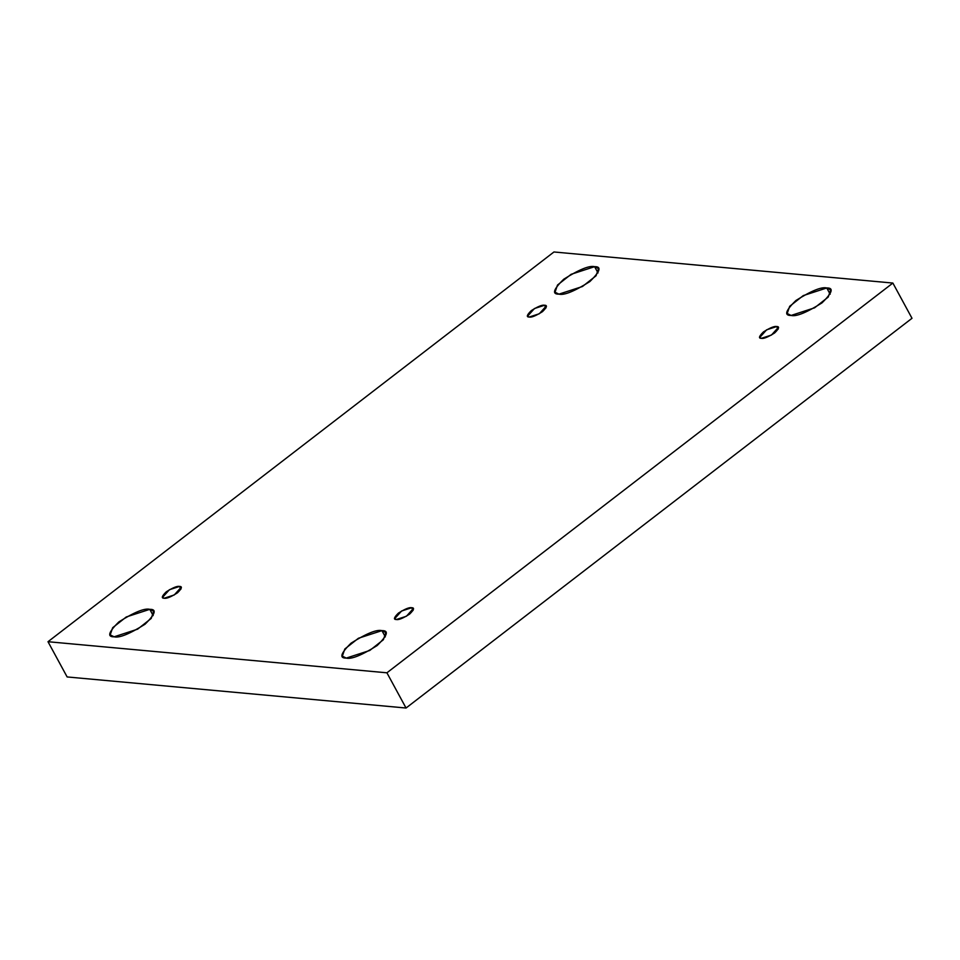<?xml version="1.0" encoding="UTF-8"?>
<svg xmlns="http://www.w3.org/2000/svg" width="960" height="960" viewBox="0 0 960 960"><rect width="100%" height="100%" fill="white"/><g stroke="black" fill="none" stroke-linecap="round" stroke-linejoin="round"><path stroke-width="1.44" d="M594.6 266.676L571.116 274.308L557.508 285.036L555.036 292.224L558.948 294.144C551.772 294.36 553.368 289.38 563.748 279.216C579.168 269.52 589.452 265.332 594.6 266.676C601.776 266.46 600.18 271.44 589.812 281.604C574.392 291.312 564.096 295.488 558.948 294.144L582.444 286.524L596.04 275.796L598.524 268.608L594.6 266.676L598.008 272.94L594.6 266.676M149.772 609.336L126.276 616.968L112.68 627.696L110.196 634.872L114.12 636.804C106.944 637.02 108.54 632.04 118.908 621.876C134.34 612.168 144.624 607.992 149.772 609.336C156.948 609.12 155.352 614.1 144.984 624.264C129.552 633.972 119.268 638.148 114.12 636.804L137.604 629.172L151.212 618.444L153.684 611.268L149.772 609.336L153.168 615.6L149.772 609.336M826.764 287.976L803.268 295.596L789.66 306.324L787.188 313.512L791.1 315.444C783.924 315.648 785.52 310.68 795.9 300.516C811.32 290.808 821.604 286.632 826.764 287.976C833.94 287.76 832.332 292.74 821.964 302.904C806.544 312.6 796.248 316.788 791.1 315.444L814.596 307.812L828.204 297.084L830.676 289.896L826.764 287.976L830.16 294.228L826.764 287.976M381.924 630.636L358.428 638.256L344.832 648.984L342.348 656.172L346.272 658.092C339.096 658.308 340.692 653.34 351.06 643.164C366.492 633.468 376.776 629.28 381.924 630.636C389.1 630.42 387.504 635.388 377.136 645.564C361.704 655.26 351.42 659.436 346.272 658.092L369.756 650.472L383.364 639.744L385.836 632.556L381.924 630.636L385.32 636.888L381.924 630.636M411.636 607.74L401.568 611.016L394.68 618.684L396.36 619.512C393.276 619.608 393.96 617.472 398.412 613.116C405.024 608.952 409.428 607.164 411.636 607.74C414.708 607.656 414.024 609.78 409.584 614.136C402.972 618.3 398.568 620.088 396.36 619.512L406.428 616.248L413.316 608.568L411.636 607.74L413.088 610.428L411.636 607.74M776.676 326.556L766.608 329.82L759.708 337.5L761.388 338.328C758.316 338.424 759 336.288 763.44 331.932C770.052 327.768 774.468 325.98 776.676 326.556C779.748 326.46 779.064 328.596 774.624 332.952C768.012 337.116 763.596 338.904 761.388 338.328L771.456 335.052L778.356 327.384L776.676 326.556L778.128 329.244L776.676 326.556M544.524 305.268L534.456 308.532L527.556 316.212L529.236 317.028C526.164 317.124 526.848 314.988 531.288 310.632C537.9 306.48 542.316 304.68 544.524 305.268C547.596 305.172 546.912 307.308 542.46 311.664C535.86 315.816 531.444 317.616 529.236 317.028L539.304 313.764L546.192 306.084L544.524 305.268L545.976 307.944L544.524 305.268M179.484 586.452L169.416 589.716L162.528 597.396L164.208 598.224C161.124 598.308 161.808 596.184 166.26 591.828C172.872 587.664 177.276 585.876 179.484 586.452C182.556 586.356 181.872 588.492 177.432 592.848C170.82 597.012 166.404 598.8 164.208 598.224L174.276 594.948L181.164 587.28L179.484 586.452L180.936 589.128L179.484 586.452M912 318.288L406.044 708.024L67.128 676.944L406.044 708.024L912 318.288L892.872 283.056L386.916 672.804L406.044 708.024L386.916 672.804L48 641.712L67.128 676.944L48 641.712L553.956 251.976L892.872 283.056L912 318.288M386.916 672.804L892.872 283.056L553.956 251.976L48 641.712L386.916 672.804"/></g></svg>
